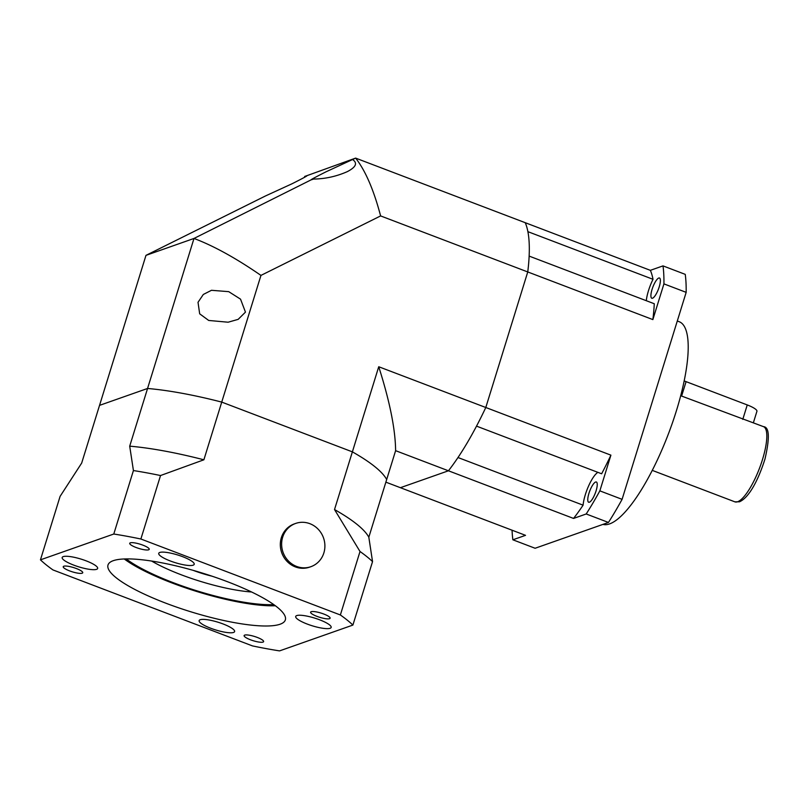 <?xml version="1.0" encoding="UTF-8"?>
<svg xmlns="http://www.w3.org/2000/svg" width="809" height="809" viewBox="0 0 809 809"><rect width="100%" height="100%" fill="white"/><g stroke="black" fill="none" stroke-linecap="round" stroke-linejoin="round"><path stroke-width="1.21" d="M198.023 302.293L199.671 313.821L208.702 320.455L228.118 322.215L238.159 319.363L245.461 312.122L240.536 299.158L228.725 291.655L211.483 290.3L203.332 294.456L198.023 302.293M646.29 300.705A21.661 5.946 110.8 0 1 653.015 279.307L527.903 231.667A151.607 41.613 -69.2 0 0 525.233 222.697L355.626 158.109C365.375 170.517 373.707 189.791 380.614 215.922L260.953 275.404C236.056 258.213 213.738 245.906 193.998 238.453L145.974 255.361L265.453 195.97L292.039 183.764C305.893 176.787 310.09 174.37 304.629 176.493L355.626 158.109L326.067 171.791C312.213 178.769 308.017 181.186 313.477 179.062C325.157 178.92 336.433 176.443 347.314 171.639C355.99 167.119 357.77 163.105 352.653 159.585L352.643 159.585M310.737 180.043L193.998 238.453L147.562 388.472L99.537 405.37L147.562 388.472A151.607 32.977 17.2 0 1 221.737 402.103A151.607 32.977 -162.8 0 0 147.562 388.472L129.703 446.163A151.607 32.977 17.2 0 1 203.878 459.795L260.953 275.404M307.369 175.513L304.629 176.493L304.659 177.262M380.614 215.922L527.751 271.945L485.794 407.503L378.733 366.74L352.38 451.857L221.737 402.103L352.38 451.857A151.607 32.977 17.2 0 1 386.682 479.525L386.682 479.525A151.607 32.977 -162.8 0 0 352.38 451.857L334.522 509.549A151.607 32.977 17.2 0 1 368.823 537.216L372.544 561.608A173.257 37.689 17.2 0 0 360.015 551.505L334.522 509.549M653.015 279.307A151.607 41.613 -69.2 0 0 650.355 270.337L525.233 222.697A151.607 41.613 110.8 0 1 527.751 271.945L652.863 319.595A151.607 41.613 -69.2 0 0 654.269 303.739L529.147 256.099A151.607 41.613 -69.2 0 1 527.751 271.945L485.794 407.503A151.607 41.613 110.8 0 1 448.439 470.787L573.551 518.438A151.607 41.613 -69.2 0 0 583.097 505.17A21.661 5.946 110.8 0 1 597.881 472.345M145.974 255.361L81.679 463.072L60.099 496.372L40.45 559.838L113.786 534.021A173.257 37.689 17.2 0 1 140.877 539.006L340.367 614.971A173.257 37.689 17.2 0 1 352.896 625.074L372.544 561.608M378.733 366.74C389.776 401.385 395.399 429.367 395.611 450.674L368.823 537.216M385.863 482.154L400.404 487.696L448.439 470.787A151.607 41.613 -69.2 0 0 457.985 457.52L583.097 505.17M395.611 450.674L448.439 470.787L400.404 487.696L525.526 535.336L512.876 539.795A173.257 47.549 110.8 0 1 512.057 530.208M677.295 320.991L679.307 321.76A108.285 29.721 110.8 0 1 672.744 421.944A108.285 29.721 110.8 0 1 609.511 523.929A108.285 29.721 110.8 0 1 602.938 524.394M658.769 278.033A10.83 2.973 110.8 0 1 659.497 278.013A10.83 2.973 110.8 0 1 658.839 288.024A10.83 2.973 110.8 0 1 652.519 298.228A10.83 2.973 110.8 0 1 651.791 298.248A10.83 2.973 110.8 0 1 652.448 288.226A10.83 2.973 110.8 0 1 658.769 278.033M595.626 482.022A10.83 2.973 110.8 0 1 596.354 481.992A10.83 2.973 110.8 0 1 595.697 492.014A10.83 2.973 110.8 0 1 589.377 502.217A10.83 2.973 110.8 0 1 588.649 502.237A10.83 2.973 110.8 0 1 589.306 492.216A10.83 2.973 110.8 0 1 595.626 482.022M650.355 270.337L663.006 265.888L685.243 274.362A173.257 47.549 110.8 0 1 686.163 292.352L622.091 499.335A173.257 47.549 110.8 0 1 608.449 522.452L535.113 548.259L512.876 539.795M663.006 265.888A173.257 47.549 110.8 0 1 663.926 283.878L652.863 319.595M610.906 455.154L485.794 407.503A151.607 41.613 -69.2 0 1 476.511 426.131L601.633 473.781A151.607 41.613 -69.2 0 0 610.906 455.154L599.853 490.861A173.257 47.549 110.8 0 1 586.201 513.978L573.551 518.438M686.163 292.352L663.926 283.878M622.091 499.335L599.853 490.861M608.449 522.452L586.201 513.978M753.361 422.794L756.921 411.316A15.472 3.367 -162.8 0 0 747.253 404.935L686.083 381.646L681.613 396.066L763.514 426.656A40.217 11.043 110.8 0 1 761.077 463.87A40.217 11.043 110.8 0 1 737.596 501.752A40.217 11.043 110.8 0 1 734.885 501.843L739.507 501.782C749.781 497.242 758.963 478.089 764.98 459.006C769.875 437.831 769.379 427.051 763.514 426.656M686.083 381.646A15.472 3.367 -162.8 0 0 684.202 380.968M142.849 545.135A10.214 2.225 -162.8 0 0 129.723 543.294A10.214 2.225 -162.8 0 0 136.104 547.501A10.214 2.225 -162.8 0 0 149.23 549.331A10.214 2.225 -162.8 0 0 142.849 545.135M76.359 568.535A10.214 2.225 -162.8 0 0 63.233 566.694A10.214 2.225 -162.8 0 0 69.614 570.901A10.214 2.225 -162.8 0 0 82.74 572.742A10.214 2.225 -162.8 0 0 76.359 568.535M257.242 637.411A10.214 2.225 -162.8 0 0 244.116 635.581A10.214 2.225 -162.8 0 0 250.497 639.788A10.214 2.225 -162.8 0 0 263.623 641.618A10.214 2.225 -162.8 0 0 257.242 637.411M182.601 556.663A18.567 4.035 -162.8 0 0 158.736 553.326A18.567 4.035 -162.8 0 0 170.335 560.981A18.567 4.035 -162.8 0 0 194.2 564.308A18.567 4.035 -162.8 0 0 182.601 556.663M86.047 560.819A18.567 4.035 -162.8 0 0 62.182 557.482A18.567 4.035 -162.8 0 0 73.781 565.137A18.567 4.035 -162.8 0 0 97.646 568.464A18.567 4.035 -162.8 0 0 86.047 560.819M223.011 623.931A18.567 4.035 -162.8 0 0 199.145 620.604A18.567 4.035 -162.8 0 0 210.744 628.249A18.567 4.035 -162.8 0 0 234.61 631.586A18.567 4.035 -162.8 0 0 223.011 623.931M323.731 614.011A10.214 2.225 -162.8 0 0 310.605 612.17A10.214 2.225 -162.8 0 0 316.986 616.377A10.214 2.225 -162.8 0 0 330.112 618.218A10.214 2.225 -162.8 0 0 323.731 614.011M319.565 619.785A18.567 4.035 -162.8 0 0 295.7 616.448A18.567 4.035 -162.8 0 0 307.299 624.093A18.567 4.035 -162.8 0 0 331.164 627.43A18.567 4.035 -162.8 0 0 319.565 619.785M273.755 604.596A89.728 19.517 17.2 0 1 173.288 582.692A89.728 19.517 17.2 0 1 126.214 558.918M275.343 605.749A92.823 20.195 17.2 0 1 172.266 583.056A92.823 20.195 17.2 0 1 124.252 558.979M166.007 603.251A92.823 20.195 17.2 0 1 108.001 565.006A92.823 20.195 17.2 0 1 227.339 581.661A92.823 20.195 17.2 0 1 285.344 619.906A92.823 20.195 17.2 0 1 166.007 603.251M352.896 625.074L279.56 650.891A173.257 37.689 17.2 0 1 252.469 645.906L52.979 569.941A173.257 37.689 17.2 0 1 40.45 559.838M129.703 446.163L133.424 470.555A173.257 37.689 17.2 0 1 160.526 475.54L203.878 459.795M340.367 614.971L360.015 551.505M160.526 475.54L140.877 539.006M113.786 534.021L133.424 470.555M310.878 566.694L309.574 567.149A22.925 21.479 -109.4 0 1 295.336 566.897A22.925 21.479 -109.4 0 1 280.318 545.145A22.925 21.479 -109.4 0 1 294.345 523.898L295.649 523.433A22.925 21.479 -109.4 0 1 309.877 523.686A22.925 21.479 -109.4 0 1 324.894 545.438A22.925 21.479 -109.4 0 1 310.878 566.694A22.925 21.479 -109.4 0 1 296.65 566.442A22.925 21.479 -109.4 0 1 281.633 544.679A22.925 21.479 -109.4 0 1 295.649 523.433M204.96 573.894A32.249 7.018 17.2 0 1 200.319 572.459M211.857 576.139A34.029 7.402 17.2 0 1 193.462 570.446A34.029 7.402 17.2 0 1 193.371 570.416M151.647 561.062A71.162 15.482 -162.8 0 0 251.559 591.986M742.783 419.365L747.253 404.935M652.236 470.363L734.885 501.843"/></g></svg>
